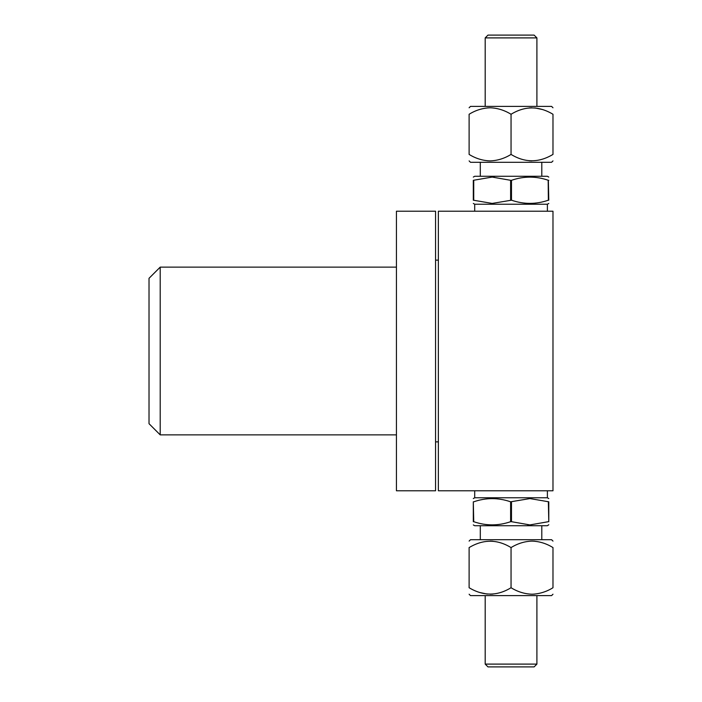 <?xml version="1.0" encoding="UTF-8"?>
<svg xmlns="http://www.w3.org/2000/svg" width="702" height="702" viewBox="0 0 702 702"><rect width="100%" height="100%" fill="white"/><g stroke="black" fill="none" stroke-linecap="round" stroke-linejoin="round"><path stroke-width="1.05" d="M499.517 35.1L534.108 35.1L536.907 37.899L485.187 37.899L487.987 35.1L499.517 35.1M547.393 211.223L547.393 204.229L474.701 204.229L473.306 203.422M469.111 107.783L470.507 106.388L551.579 106.388L552.983 107.783M490.084 107.783C497.446 108.029 504.431 110.196 511.047 114.268C524.903 105.818 538.882 105.818 552.983 114.268C552.983 105.818 552.983 105.818 552.983 114.268C552.983 105.818 552.983 105.818 552.983 114.268L552.983 154.414C552.983 162.873 552.983 162.873 552.983 154.414C552.983 162.873 552.983 162.873 552.983 154.414C538.882 162.873 524.903 162.873 511.047 154.414C504.431 158.494 497.446 160.653 490.084 160.898C482.634 160.635 475.64 158.468 469.111 154.414C469.111 162.873 469.111 162.873 469.111 154.414C469.111 162.873 469.111 162.873 469.111 154.414L469.111 114.268C469.111 105.818 469.111 105.818 469.111 114.268C469.111 105.818 469.111 105.818 469.111 114.268C475.64 110.214 482.634 108.055 490.084 107.783M542.751 109.582L534.801 107.906M548.183 200.254L548.788 200.193C548.788 204.44 548.788 204.44 548.788 200.193C548.788 204.44 548.788 204.44 548.788 200.193L548.359 180.309C536.1 176.07 523.806 176.07 511.477 180.309L511.477 200.193C523.806 204.44 536.1 204.44 548.359 200.193L548.183 180.256M510.617 200.193L510.617 180.309L492.172 177.079L473.306 180.309C473.306 176.07 473.306 176.07 473.306 180.309L473.306 200.193C473.306 204.44 473.306 204.44 473.306 200.193L492.172 203.422L511.477 200.193M469.111 160.898L470.507 162.302L551.579 162.302L552.983 160.898M548.788 177.079L547.393 176.272L474.701 176.272L473.306 177.079M510.617 180.309L511.477 180.309M548.788 180.309C548.788 176.07 548.788 176.07 548.788 180.309M531.783 107.783L529.15 107.915M489.926 107.783L487.285 107.906M529.238 203.422L529.913 203.422M511.047 114.268L511.047 154.414M489.926 160.898L487.285 160.776M531.783 160.898L529.15 160.767M529.238 177.088L529.913 177.079M492.865 177.088L494.269 177.132M473.736 180.309L473.736 200.193M534.108 666.9L487.987 666.9L485.187 664.101L536.907 664.101L534.108 666.9M474.701 490.777L474.701 497.771L547.393 497.771L548.788 498.578M552.983 594.217L551.579 595.612L470.507 595.612L469.111 594.217M490.312 594.217L492.944 594.085M532.169 594.217L534.801 594.094M511.047 547.586C517.664 543.506 524.648 541.347 532.011 541.102C539.461 541.365 546.454 543.532 552.983 547.586C552.983 539.127 552.983 539.127 552.983 547.586C552.983 539.127 552.983 539.127 552.983 547.586L552.983 587.732C552.983 596.182 552.983 596.182 552.983 587.732C552.983 596.182 552.983 596.182 552.983 587.732C546.454 591.786 539.461 593.945 532.011 594.217C524.648 593.971 517.664 591.804 511.047 587.732C497.191 596.182 483.213 596.182 469.111 587.732C469.111 596.182 469.111 596.182 469.111 587.732C469.111 596.182 469.111 596.182 469.111 587.732L469.111 547.586C469.111 539.127 469.111 539.127 469.111 547.586C469.111 539.127 469.111 539.127 469.111 547.586C483.213 539.127 497.191 539.127 511.047 547.586L511.047 587.732M473.911 501.746L473.736 501.807C485.995 497.56 498.288 497.56 510.617 501.807L529.913 498.578L548.788 501.807C548.788 497.56 548.788 497.56 548.788 501.807L548.788 521.691C548.788 525.93 548.788 525.93 548.788 521.691L548.359 501.807M492.857 498.578L492.172 498.578M552.983 541.102L551.579 539.698L470.507 539.698L469.111 541.102M532.169 541.102L534.801 541.224M490.312 541.102L492.944 541.233M473.306 524.921L474.701 525.728L547.393 525.728L548.788 524.745M492.857 524.912L492.172 524.921M529.229 524.912L527.816 524.868M511.477 501.807L511.477 521.691L529.913 524.921L548.359 521.691M479.343 592.418L487.285 594.094M473.911 521.744L473.306 521.691C473.306 525.93 473.306 525.93 473.306 521.691C473.306 525.93 473.306 525.93 473.306 521.691L473.306 501.807C473.306 497.56 473.306 497.56 473.306 501.807C473.306 497.56 473.306 497.56 473.306 501.807L473.736 521.691C485.995 525.93 498.288 525.93 510.617 521.691L510.617 501.807M511.477 521.691L510.617 521.691M160.205 434.871L149.017 423.683L149.017 278.317L160.205 267.129L160.205 434.871L396.428 434.871M438.364 211.223L438.364 490.777L552.983 490.777L552.983 211.223L438.364 211.223M396.428 490.777L396.428 211.223L435.565 211.223L435.565 490.777L396.428 490.777M536.907 106.388L536.907 37.899M547.393 204.229L548.788 203.422M541.795 176.272L541.795 162.302M485.187 106.388L485.187 37.899M474.701 211.223L474.701 204.229M480.3 176.272L480.3 162.302M536.907 595.612L536.907 664.101M547.393 490.777L547.393 497.771M541.795 525.728L541.795 539.698M485.187 595.612L485.187 664.101M474.701 497.771L473.306 498.578M480.3 525.728L480.3 539.698M435.565 441.856L438.364 441.856M160.205 267.129L396.428 267.129M435.565 260.144L438.364 260.144"/></g></svg>
